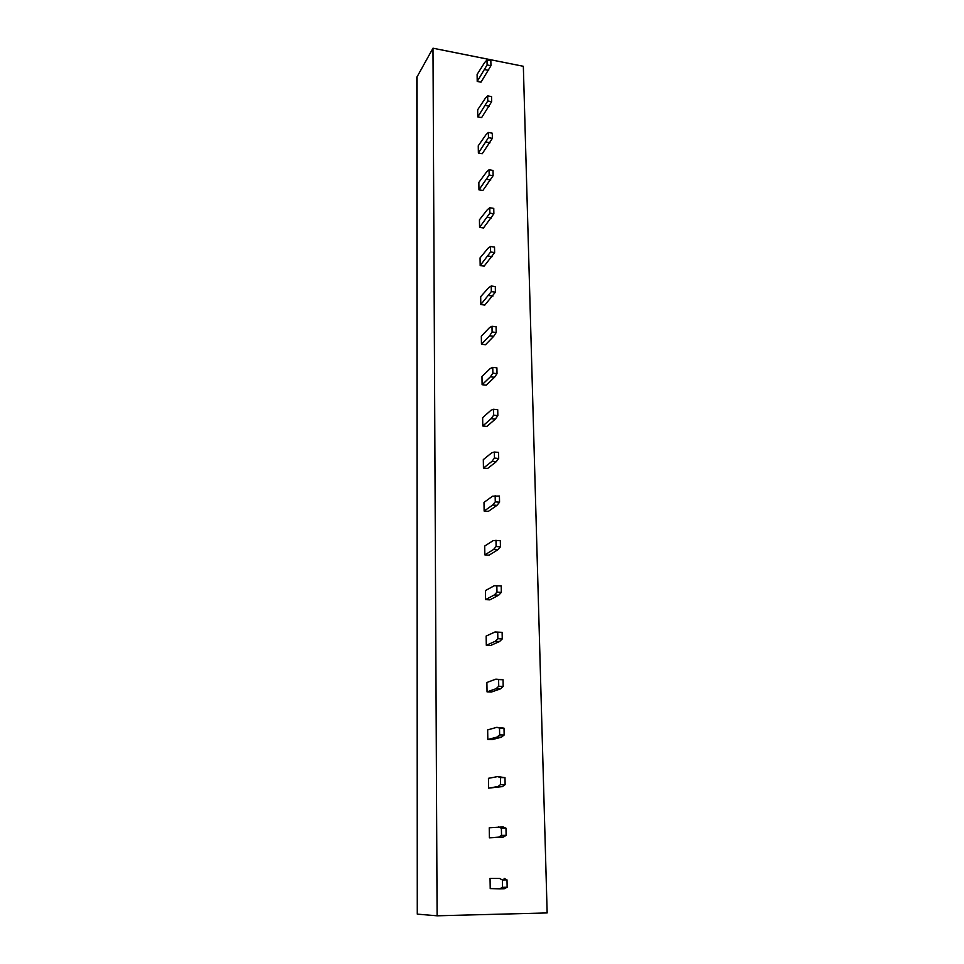 <?xml version="1.0" encoding="UTF-8"?>
<svg xmlns="http://www.w3.org/2000/svg" width="964" height="964" viewBox="0 0 964 964"><rect width="100%" height="100%" fill="white"/><g stroke="black" fill="none" stroke-linecap="round" stroke-linejoin="round"><path stroke-width="1.45" d="M432.993 48.2L437.102 915.8L547.154 912.932L523.344 66.287L432.993 48.2L416.846 77.24L417.279 914.101L417.038 76.566M437.102 915.8L417.508 914.149M490.049 878.361L490.218 888.603L499.665 888.82L502.497 887.314L502.365 879.975L499.473 878.397L490.049 878.361L499.473 878.397M489.399 837.824L489.242 827.799L503.112 826.919L505.98 828.197L506.124 835.366L503.304 837.114L489.399 837.824L498.725 837.138L501.521 835.39L501.388 828.209L498.545 826.943M488.603 788.13L488.447 778.322L497.629 776.598L504.991 777.623L505.124 784.636L502.34 786.612L488.603 788.13L497.81 786.576L500.569 784.6L500.437 777.587L497.629 776.598M487.82 739.509L487.663 729.905L496.737 727.35L504.015 728.157L504.148 735.014L501.401 737.207L492.23 739.593L487.82 739.509L496.918 737.111L499.641 734.917L499.509 728.049L496.737 727.35M487.049 691.899L486.892 682.488L495.858 679.15L503.051 679.741L503.184 686.452L500.473 688.862L491.423 692.031L487.049 691.899L496.038 688.706L498.737 686.296L498.605 679.572L495.858 679.15M486.302 645.278L486.145 636.071L495.014 631.974L502.124 632.348L502.256 638.927L499.569 641.53L490.628 645.47L486.302 645.278L495.183 641.325L497.846 638.722L497.713 632.131L495.014 631.974M485.567 599.608L485.422 590.595L494.171 585.775L501.208 585.955L501.328 592.39L498.689 595.186L489.845 599.861L485.567 599.608L494.339 594.933L496.966 592.137L496.846 585.69M484.844 554.878L484.699 546.046L493.351 540.527L500.304 540.527L500.437 546.829L497.822 549.805L489.085 555.18L484.844 554.878L493.52 549.504L496.111 546.516L495.99 540.202M484.133 511.053L484 502.389L492.544 496.207L499.436 496.026L499.557 502.196L496.966 505.353L488.338 511.39L484.133 511.053L492.712 505.003L495.279 501.846L495.159 495.665M483.446 468.094L483.313 459.611L491.761 452.791L494.339 452.02L498.569 452.429L498.689 458.478L496.135 461.804L487.603 468.48L483.446 468.094L491.917 461.407L494.46 458.081L494.339 452.02M482.771 425.992L482.639 417.665L490.989 410.242L493.544 409.266L497.725 409.712L497.846 415.641L495.315 419.123L486.892 426.413L482.771 425.992L491.146 418.677L493.652 415.195L493.544 409.266M482.108 384.708L481.976 376.55L490.23 368.537L492.761 367.356L496.906 367.85L497.014 373.658L494.52 377.286L486.181 385.178L482.108 384.708L490.387 376.803L492.869 373.164L492.761 367.356M481.458 344.232L481.325 336.231L489.495 327.652L491.989 326.278L496.099 326.808L496.207 332.496L493.737 336.279L485.495 344.726L481.458 344.232L489.64 335.761L492.098 331.978L491.989 326.278M480.807 304.528L480.687 296.671L488.772 287.561L491.23 285.995L495.303 286.561L495.412 292.152L484.82 305.07L480.807 304.528L491.339 291.586L491.23 285.995M480.18 265.57L480.06 257.87L488.061 248.242L490.495 246.495L494.52 247.109L494.628 252.58L484.145 266.148L480.18 265.57L490.592 251.978L490.495 246.495M479.566 227.359L479.445 219.804L487.362 209.67L489.772 207.754L493.761 208.405L493.869 213.779L483.494 227.974L479.566 227.359L489.869 213.14L489.772 207.754M478.963 189.86L478.843 182.437L486.675 171.833L489.061 169.76L493.014 170.435L493.11 175.701L482.856 190.498L478.963 189.86L489.158 175.038L489.061 169.76M478.373 153.047L478.252 145.769L486.001 134.707L488.362 132.466L492.279 133.177L492.375 138.346L482.229 153.722L478.373 153.047L488.459 137.647L488.362 132.466M477.795 116.909L477.674 109.763L485.338 98.268L487.676 95.87L491.556 96.617L491.652 101.69L481.614 117.62L477.795 116.909L487.772 100.955L487.676 95.87M477.216 81.434L477.108 74.409L484.687 62.491L487.001 59.961L490.845 60.732L490.941 65.709L481.012 82.169L477.216 81.434L487.097 64.95L487.001 59.961M504.1 878.312L507.004 879.891L507.148 887.229L504.293 888.736L499.665 888.82M507.148 887.229L502.497 887.314M507.004 879.891L502.365 879.975M498.725 837.138L503.304 837.114M501.521 835.39L506.124 835.366M501.388 828.209L505.98 828.197M497.81 786.576L502.34 786.612M500.569 784.6L505.124 784.636M500.437 777.587L504.991 777.623M496.918 737.111L501.401 737.207M499.641 734.917L504.148 735.014M499.509 728.049L504.015 728.157M496.038 688.706L500.473 688.862M498.737 686.296L503.184 686.452M498.605 679.572L503.051 679.741M495.183 641.325L499.569 641.53M497.846 638.722L502.256 638.927M497.713 632.131L502.124 632.348M494.339 594.933L498.689 595.186M496.966 592.137L501.328 592.39M493.52 549.504L497.822 549.805M496.111 546.516L500.437 546.829M492.712 505.003L496.966 505.353M495.279 501.846L499.557 502.196M491.917 461.407L496.135 461.804M494.46 458.081L498.689 458.478M491.146 418.677L495.315 419.123M493.652 415.195L497.846 415.641M490.387 376.803L494.52 377.286M492.869 373.164L497.014 373.658M489.64 335.761L493.737 336.279M492.098 331.978L496.207 332.496M488.917 295.514L492.966 296.069M491.339 291.586L495.412 292.152M488.194 256.038L492.218 256.641M490.592 251.978L494.628 252.58M487.495 217.322L491.471 217.96M489.869 213.14L493.869 213.779M486.808 179.34L490.748 180.003M489.158 175.038L493.11 175.701M486.133 142.07L490.037 142.768M488.459 137.647L492.375 138.346M485.47 105.498L489.338 106.221M487.772 100.955L491.652 101.69M484.82 69.589L488.652 70.348M487.097 64.95L490.941 65.709"/></g></svg>
